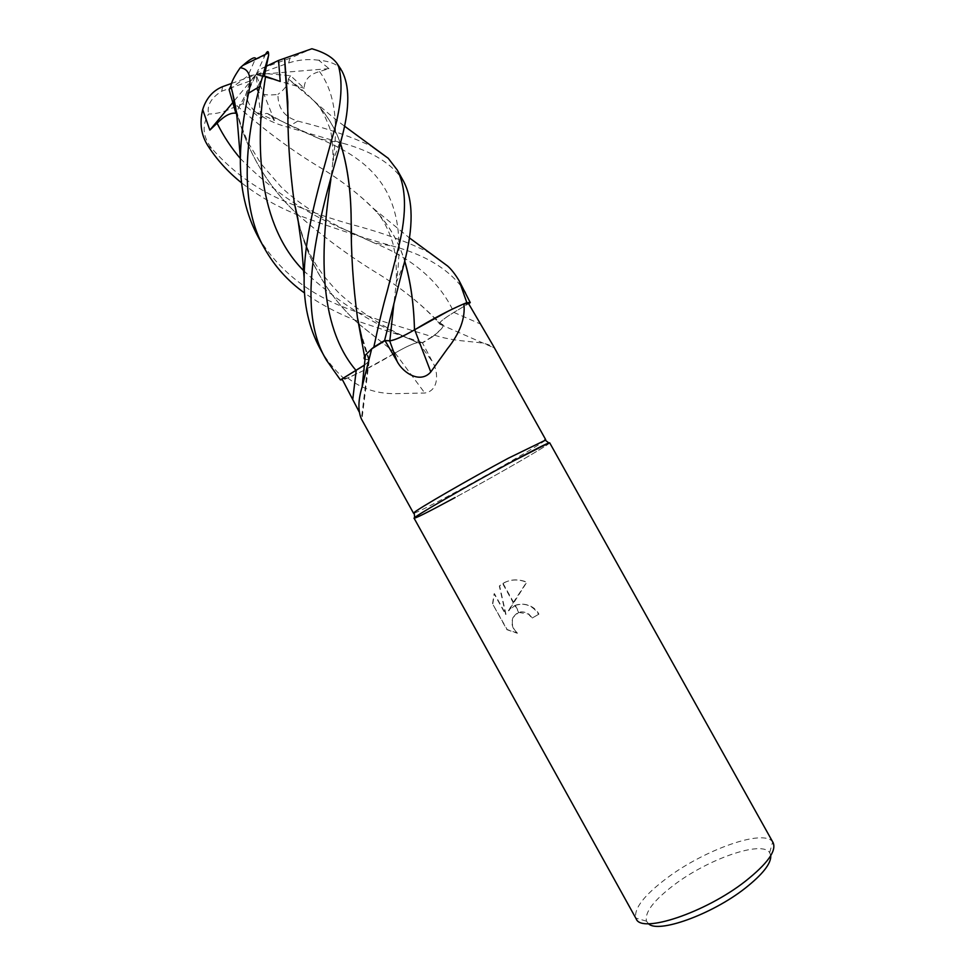 <?xml version="1.0" encoding="UTF-8"?>
<svg xmlns="http://www.w3.org/2000/svg" width="975" height="975" viewBox="0 0 975 975"><rect width="100%" height="100%" fill="white"/><g stroke="black" fill="none" stroke-linecap="round" stroke-linejoin="round"><path stroke-width="0.73" stroke-dasharray="4.88 3.66" d="M545.33 440.2C541.332 444.112 491.619 472.79 453.57 493.265C431.803 504.989 418.677 511.631 414.192 513.191M361.981 420.225L359.336 412.193M296.973 213.817C323.127 236.876 350.72 257.193 379.787 274.743C402.37 288.88 421.688 304.48 437.726 321.567L439.725 324.078C438.726 322.713 443.454 318.813 453.923 312.39L468.597 303.639L453.875 312.39C442.687 319.276 438.043 323.225 439.944 324.224C445.441 324.127 443.649 327.795 434.582 335.193L422.346 342.7L418.458 342.481C414.253 342.956 406.477 346.454 395.107 352.999C378.97 362.798 363.2 371.134 347.807 377.983L342.03 378.958M347.807 377.983C361.749 389.122 378.544 394.314 398.178 393.595L424.783 393.01C439.128 390.963 438.665 371.938 432.534 361.896L422.346 342.7M770.774 855.611L769.653 852.638C761.987 840.072 707.996 859.036 673.92 885.032C653.591 900.498 644.451 912.551 646.51 921.18L648.448 923.703M773.114 842.656L772.663 841.961C763.949 828.457 704.401 849.713 666.656 878.28C644.097 895.318 633.823 908.59 635.846 918.109L636.2 918.864M549.681 442.796C551.314 443.564 496.763 475.044 455.081 497.555C429.804 511.205 416.142 518.103 414.107 518.249M508.426 610.813L513.228 602.623L502.612 583.513L499.334 586.024L505.708 614.628L494.118 593.763L492.533 603.83L506.89 629.667L517.213 633.226C512.302 628.741 510.876 623.513 512.96 617.577L518.676 612.422L514.861 605.56L508.706 610.703C515.056 600.758 532.898 602.379 538.907 614.153L538.614 614.262C532.655 605.414 524.867 602.465 515.263 605.402L514.861 605.56M538.907 614.153L532.301 618.004L528.657 613.921C522.088 610.326 516.957 611.508 513.24 617.467C511.168 623.415 512.594 628.631 517.506 633.128L517.213 633.226M532.301 618.004L538.614 614.262M518.676 612.422L528.365 614.018L532.009 618.113M517.506 633.128L507.183 629.57L492.533 603.83M513.228 602.623L526.585 582.233C518.249 578.918 510.376 579.272 502.978 583.294L502.612 583.513M492.826 603.708L494.398 593.641L505.988 614.506L499.602 585.902C507.378 579.467 516.47 578.199 526.89 582.099L508.706 610.703M515.263 605.402L519.09 612.3M502.978 583.294L513.484 602.197M364.479 365.138L369.098 361.079L368.599 359.531L361.396 418.982M368.599 359.531L365.04 359.361M439.944 324.224L493.155 347.466C494.252 348.197 494.227 347.527 493.058 345.455M434.582 335.193C461.394 343.992 484.599 339.702 493.155 347.466M395.107 352.999L424.783 393.01M548.803 442.942C558.492 439.359 500.041 473.289 455.081 497.555M320.251 348.965C325.967 359.422 334.145 369.525 344.784 379.275L342.432 379.702M465.745 292.598C451.608 270.952 427.391 255.474 393.071 246.175C362.468 237.681 330.83 227.321 298.131 215.097C277.643 206.968 258.814 196.243 241.654 182.922M403.613 181.411C392.681 164.032 372.352 151.296 342.652 143.191L287.686 127.164C275.23 123.91 264.322 118.682 254.962 111.479L274.499 120.486L271.318 116.403L267.601 113.539C265.31 112.905 263.152 114.672 261.129 118.852L242.97 103.764L236.876 105.702C227.065 111.15 217.608 113.929 208.54 114.051C201.788 125.446 202.788 136.829 211.551 148.188C233.902 173.623 260.752 192.319 292.11 204.275C312.11 212.27 331.841 218.985 351.28 224.408C382.273 232.574 408.598 242.153 430.255 253.183M359.007 324.151L395.289 352.901C405.551 347.003 413.01 343.566 417.666 342.603L422.687 342.773L356.911 320.897C337.411 313.28 319.971 304.005 304.602 293.048M258.473 237.534C279.021 271.05 309.782 295.145 350.768 309.831L383.857 321.689L432.498 336.802L441.127 329.172C443.649 326.284 443.869 324.614 441.76 324.188L439.993 324.163M341.896 70.956L341.25 69.847C337.85 64.508 330.354 61.291 318.74 60.206L328.977 68.616L319.532 71.553C309.465 74.332 304.358 79.901 304.188 88.238L290.562 75.709L264.018 73.442L256.754 88.835C257.863 94.148 264.92 96.001 277.924 94.392C277.863 108.262 284.481 117.158 297.777 121.083C328.697 128.81 353.584 137.39 372.462 146.823M254.962 111.479C248.759 105.093 246.139 99.292 247.114 94.051L255.998 74.673L280.215 81.449M265.724 53.918L255.998 74.673L261.129 118.852M290.562 75.709L288.356 79.097L314.23 101.083C325.967 113.137 334.705 127.201 340.446 143.288M288.356 79.097C299.849 87.421 309.636 96.05 317.728 104.971C327.576 115.903 335.144 128.712 340.421 143.41M351.524 236.791C351.622 264.481 353.657 291.683 357.63 318.374M361.847 338.203L368.562 359.58L369.403 360.007C369.525 360.86 367.892 362.554 364.479 365.077M361.993 339.008L368.562 359.58M288.442 79.097C288.222 84.362 284.712 89.456 277.924 94.392M365.028 359.47L368.489 359.617M371.853 348.745L365.442 355.119M231.099 87.007C239.618 137.95 261.373 180.046 296.351 213.293M296.997 213.915C323.456 237.157 351.073 257.449 379.848 274.779C400.201 287.601 417.995 301.555 433.229 316.643L440.066 324.127M230.978 85.885L233.768 100.327C237.534 116.11 242.531 130.553 248.759 143.642L260.825 163.507L281.056 186.871C299.008 204.762 332.012 224.079 351.439 232.72L373.986 242.873C413.327 258.826 439.969 281.994 453.923 312.39M235.974 109.553C246.651 150.711 266.772 185.25 296.327 213.196M268.637 55.258L268.418 56.416M298.752 224.006C309.343 264.054 329.294 297.314 358.593 323.785M344.784 379.275L362.895 370.866L395.265 352.926M395.289 352.901L358.983 324.066M358.581 323.688C329.562 297.765 309.575 264.262 298.63 223.19M294.365 203.032C290.075 174.038 288.027 145.836 288.234 118.414M236.901 105.641C265.176 130.808 293.816 151.978 322.798 169.138C344.48 182.569 362.749 197.206 377.593 213.025C389.915 226.724 398.946 242.763 404.674 261.142M236.876 105.702C264.81 130.577 293.475 151.734 322.871 169.163C342.444 181.387 359.336 194.512 373.535 208.54C387.965 223.226 398.348 240.703 404.71 260.983M463.966 303.834L448.683 310.903M232.598 102.802L233.963 101.156M234.366 100.669L255.998 74.673L250.124 80.949L221.739 91.199C211.161 97.805 206.761 105.422 208.54 114.051M231.489 83.46L255.998 74.673L261.934 68.323L266.431 66.19M229.101 89.651L247.882 75.916L255.645 58.342M264.371 75.94L255.998 74.673L235.865 113.283M274.499 120.486L255.998 74.673L247.882 75.916M432.498 336.802L422.687 342.773M242.97 103.764L250.124 80.949M261.934 68.323L289.953 58.293L311.902 48.75M318.74 60.206C308.319 58.841 298.277 59.755 288.637 62.973L255.998 74.673L264.018 73.442M328.977 68.616L255.998 74.673L304.188 88.238M453.875 312.39L479.932 323.785M418.458 342.481L432.534 361.896M211.551 148.188L207.894 145.75M256.754 88.835L247.589 92.735M297.777 121.083L287.686 127.164M255.206 59.743L264.81 55.733M319.532 71.553C334.388 91.723 338.849 121.546 332.938 161.058L330.927 179.047M240.362 158.523C272.257 191.332 309.282 215.95 351.439 232.379L373.986 242.873L393.071 246.175M303.591 270.623C336.497 301.653 374.741 325.638 418.299 342.566M271.318 116.403L319.946 138.938C383.894 164.994 407.538 204.214 396.337 282.494L393.937 303.237M221.739 91.199L222.605 86.653M289.953 58.293L288.637 62.973M646.51 921.18L635.846 918.109M369.098 361.079L361.944 419.299M769.653 852.638L772.663 841.961M314.23 101.083C321.908 108.213 336.253 120.157 344.48 126.128M342.518 135.001L332.938 161.058C333.097 143.618 331.634 131.649 328.551 125.141C325.102 116.232 321.494 109.517 317.728 104.971M369.403 360.007L359.836 329.818M433.229 316.643L441.76 324.188M439.725 324.078L437.726 321.567M417.666 342.603C388.623 330.476 362.651 314.242 339.751 293.889C317.253 270.258 306.15 254.036 296.644 214.683M267.601 113.539C282.701 122.094 300.142 130.565 319.934 138.938L342.652 143.191M404.345 262.628L396.337 282.506C396.667 268.564 395.85 257.059 393.912 248.016C393.327 242.812 386.697 223.458 377.593 213.025M373.535 208.54L409.22 237.742"/><path stroke-width="1.46" d="M414.192 513.191L413.546 513.24L414.119 512.545C417.763 508.913 469.353 479.103 508.365 458.201L545.33 440.2M463.893 303.847C465.502 318.057 459.993 333.048 447.391 348.831L430.779 371.962C420.322 384.04 402.98 372.998 397.105 361.359L385.003 340.604L389.671 340.86C394.412 340.36 402.748 336.668 414.68 329.769C432.083 319.166 448.5 310.525 463.893 303.847L468.585 303.627L470.267 302.64L459.249 280.971L466.818 302.652L463.966 303.834M365.04 359.361C363.663 358.776 363.797 357.362 365.442 355.107L371.682 348.855L385.003 340.604M371.682 348.855L362.115 386.88C358.117 399.994 357.874 410.694 361.396 418.982L413.546 513.24M359.336 412.193L342.03 378.958L364.479 365.138M455.081 497.555C426.221 513.13 412.754 519.809 414.692 517.591C418.446 514.044 471.486 483.503 511.522 461.967C535.775 448.939 548.498 442.54 549.681 442.796L773.114 842.656C776.661 850.87 767.398 863.753 745.314 881.278C705.266 912.746 641.184 933.928 636.2 918.864L414.107 518.249C410.889 518.456 467.683 485.55 511.522 461.967L548.803 442.942L544.818 439.798M648.448 923.703C657.893 933.745 711.64 914.611 745.022 888.335C762.633 874.441 771.213 863.533 770.774 855.611M414.68 329.769L430.779 371.962M545.707 439.676L493.058 345.455L468.585 303.627M396.411 255.523L387.221 291.22C383.041 305.918 378.58 324.553 373.839 347.1L384.577 340.519L404.345 262.628C413.595 227.114 413.351 200.046 403.613 181.411L397.239 169.991C407.16 189.223 406.88 217.742 396.411 255.523M288.234 118.414L284.578 58.317L311.902 48.75C324.127 52.284 332.499 57.196 337.045 63.509L338.666 66.702C343.358 84.386 341.043 108.652 331.732 139.523C320.153 182.106 304.285 233.025 304.139 278.155C303.639 304.383 308.929 327.856 320.019 348.55L320.251 348.965M342.432 379.702L340.409 379.909L326.43 360.104C294.048 306.747 319.702 216.621 338.362 151.417L342.53 134.964C349.757 106.787 349.55 85.447 341.896 70.956L338.666 66.702M241.654 182.922C228.15 172.173 216.901 159.778 207.894 145.75C201.118 135.062 199.387 123.008 202.702 109.614L209.832 130.138L217.084 123.191C224.567 115.72 230.831 112.417 235.865 113.283L229.101 89.651L230.929 86.007M304.602 293.048C288.088 281.251 274.792 266.516 264.737 248.82C240.045 207.114 244.323 142.874 259.764 86.397L268.637 55.258L268.515 52.869C268.186 50.883 267.248 51.236 265.724 53.918M240.362 157.938L237.096 118.45C236.45 112.795 235.731 104.678 231.099 87.007L230.917 85.922C231.453 81.949 234.548 75.892 240.228 67.738C249.234 68.811 252.025 77.293 248.601 93.186C243.579 115.416 240.825 137.012 240.362 157.938C239.923 187.87 245.944 214.378 258.448 237.473L258.473 237.534M340.421 143.41C347.356 165.202 350.939 190.747 351.158 220.021L351.524 236.791M357.63 318.374L361.847 338.203M340.446 143.288C347.393 165.043 350.963 190.588 351.171 219.948C350.951 252.33 353.048 284.932 357.459 317.753L361.993 339.008M365.442 355.119L364.553 356.472L365.028 359.47M373.839 347.1L371.853 348.745M372.462 146.823L388.208 158.267L397.239 169.991M364.479 365.077L340.409 379.909M296.351 213.293L296.997 213.915M233.768 100.327L235.974 109.553M296.327 213.196L296.973 213.817M268.418 56.416L264.371 75.94L280.215 81.449L278.545 60.45L284.578 58.317M284.639 58.293L287.82 102.265C287.467 134.611 289.599 168.017 294.218 202.471L298.752 224.006M298.63 223.19L294.365 203.032M404.674 261.142C410.609 281.556 413.875 304.468 414.485 329.867C402.724 336.631 394.497 340.263 389.829 340.763L384.577 340.519M448.683 310.903L414.485 329.867C413.9 304.322 410.633 281.361 404.71 260.983M430.255 253.183L447.525 265.956C451.279 269.197 455.179 274.207 459.249 280.971M209.832 130.138L232.598 102.802M202.702 109.614C206.176 98.317 212.806 90.663 222.605 86.653L231.489 83.46M255.645 58.342C254.438 56.66 250.161 59.036 242.812 65.459L240.228 67.738M466.818 302.652L470.267 302.64M266.431 66.19L278.545 60.45M356.192 370.524L352.84 398.714M389.671 340.86L397.105 361.359M248.601 93.186L259.764 86.397M330.927 179.047C320.641 246.431 316.887 324.712 356.131 370.537M217.084 123.191C223.482 136.073 231.246 147.847 240.362 158.523M265.566 76.501C254.365 145.714 258.326 225.176 303.591 270.623M393.937 303.237L389.829 340.763M414.119 512.545L414.692 517.591M365.442 355.107L362.115 386.88M326.43 360.104L320.019 348.55M264.737 248.82L258.448 237.473M344.48 126.128L388.196 158.267M357.459 317.753L364.553 356.472M294.218 202.471L297.68 217.571L301.641 245.883L304.139 278.155M409.22 237.742L447.525 265.956M242.812 65.459L268.515 52.869M337.045 63.509L340.982 69.335"/></g></svg>
